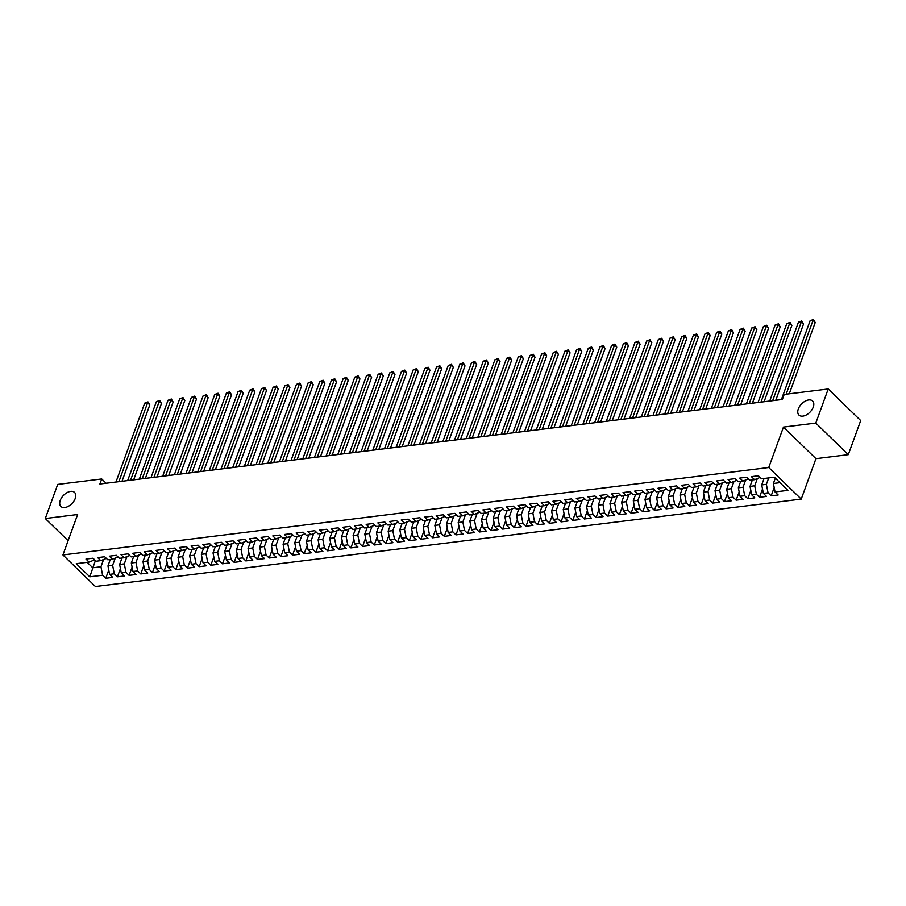 <?xml version="1.0" encoding="UTF-8"?>
<svg xmlns="http://www.w3.org/2000/svg" width="906" height="906" viewBox="0 0 906 906"><rect width="100%" height="100%" fill="white"/><g stroke="black" fill="none" stroke-linecap="round" stroke-linejoin="round"><path stroke-width="1.36" d="M798.299 408.968A9.796 5.889 134.2 0 1 805.06 401.222A9.796 5.889 134.2 0 1 812.603 401.007A9.796 5.889 134.2 0 1 813.248 407.111A9.796 5.889 134.2 0 1 806.487 414.857A9.796 5.889 134.2 0 1 798.945 415.073A9.796 5.889 134.2 0 1 798.299 408.968M60.26 500.384A9.796 5.889 134.2 0 1 67.021 492.649A9.796 5.889 134.2 0 1 74.564 492.434A9.796 5.889 134.2 0 1 75.209 498.538A9.796 5.889 134.2 0 1 68.448 506.273A9.796 5.889 134.2 0 1 60.906 506.488A9.796 5.889 134.2 0 1 60.26 500.384M848.288 454.665L815.796 423.079L783.452 427.088L815.944 458.674L848.288 454.665L860.7 420.565L828.209 388.98L784.2 394.427L782.354 399.478L99.887 484.019L101.721 478.968L57.712 484.416L45.3 518.526L68.109 540.701M815.944 458.674L801.232 499.104L95.413 586.533L62.922 554.948L768.741 467.519L801.232 499.104M95.413 560.554L89.785 576.828L102.627 575.242L105.742 578.277L112.752 577.405L109.626 574.37L114.303 573.792L117.418 576.828L124.428 575.956L121.302 572.932L125.979 572.354L129.094 575.378L136.093 574.517L132.978 571.482L137.644 570.905L140.77 573.94L147.769 573.068L144.654 570.033L149.32 569.455L152.446 572.49L159.445 571.618L156.33 568.594L160.996 568.017L164.111 571.04L171.121 570.18L168.006 567.145L172.672 566.567L175.787 569.591L182.797 568.73L179.671 565.695L184.348 565.118L187.463 568.153L194.473 567.281L191.347 564.257L196.024 563.668L199.139 566.703L206.138 565.831L203.023 562.807L207.689 562.23L210.815 565.253L217.814 564.393L214.699 561.358L219.365 560.78L222.491 563.815L229.49 562.943L226.375 559.908L231.041 559.33L234.156 562.366L241.166 561.494L238.052 558.47L242.717 557.892L245.832 560.916L252.842 560.055L249.716 557.02L254.393 556.443L257.508 559.478L264.507 558.606L261.392 555.571L266.07 554.993L269.184 558.028L276.183 557.156L273.068 554.132L277.734 553.555L280.86 556.578L287.859 555.718L284.744 552.683L289.41 552.105L292.525 555.14L299.535 554.268L296.421 551.233L301.086 550.655L304.201 553.691L311.211 552.819L308.097 549.795L312.763 549.217L315.877 552.241L322.887 551.38L319.761 548.345L324.439 547.768L327.553 550.791L334.552 549.931L331.437 546.896L336.115 546.318L339.229 549.353L346.228 548.481L343.114 545.457L347.779 544.88L350.905 547.904L357.904 547.031L354.79 544.008L359.455 543.43L362.57 546.454L369.58 545.593L366.466 542.558L371.132 541.981L374.246 545.016L381.256 544.144L378.13 541.12L382.808 540.531L385.922 543.566L392.932 542.694L389.807 539.67L394.484 539.093L397.598 542.116L404.597 541.256L401.483 538.221L406.148 537.643L409.274 540.678L416.273 539.806L413.159 536.771L417.825 536.193L420.95 539.229L427.949 538.357L424.835 535.333L429.501 534.755L432.615 537.779L439.625 536.918L436.511 533.883L441.177 533.306L444.291 536.341L451.301 535.469L448.176 532.434L452.853 531.856L455.967 534.891L462.977 534.019L459.852 530.995L464.529 530.418L467.643 533.441L474.642 532.581L471.528 529.546L476.194 528.968L479.319 532.003L486.318 531.131L483.204 528.096L487.87 527.519L490.995 530.554L497.994 529.682L494.88 526.658L499.546 526.08L502.66 529.104L509.67 528.243L506.556 525.208L511.222 524.631L514.336 527.654L521.346 526.794L518.221 523.759L522.898 523.181L526.012 526.216L533.022 525.344L529.897 522.32L534.574 521.731L537.688 524.767L544.687 523.895L541.573 520.871L546.239 520.293L549.364 523.317L556.363 522.456L553.249 519.421L557.915 518.844L561.04 521.879L568.039 521.007L564.925 517.983L569.591 517.394L572.705 520.429L579.715 519.557L576.601 516.533L581.267 515.956L584.381 518.979L591.392 518.119L588.266 515.084L592.943 514.506L596.057 517.541L603.068 516.669L599.942 513.634L604.619 513.056L607.733 516.092L614.732 515.22L611.618 512.196L616.284 511.618L619.41 514.642L626.408 513.781L623.294 510.746L627.96 510.169L631.086 513.204L638.084 512.332L634.97 509.297L639.636 508.719L642.75 511.754L649.761 510.882L646.646 507.858L651.312 507.281L654.426 510.305L661.437 509.444L658.311 506.409L662.988 505.831L666.103 508.866L673.101 507.994L669.987 504.959L674.664 504.382L677.779 507.417L684.777 506.545L681.663 503.521L686.329 502.943L689.455 505.967L696.454 505.106L693.339 502.071L698.005 501.494L701.119 504.517L708.13 503.657L705.015 500.622L709.681 500.044L712.796 503.079L719.806 502.207L716.691 499.183L721.357 498.594L724.472 501.63L731.482 500.758L728.356 497.734L733.033 497.156L736.148 500.18L743.147 499.319L740.032 496.284L744.709 495.707L747.824 498.742L754.823 497.87L751.708 494.835L756.374 494.257L759.5 497.292L766.499 496.42L763.384 493.396L768.05 492.819L771.165 495.842L778.175 494.982L775.06 491.947L773.384 483.476L779.987 482.66M89.785 576.828L76.263 563.691L89.105 562.094L94.677 559.84M775.06 491.947L787.903 490.361L774.37 477.213L761.527 478.798L758.413 475.775L751.414 476.635L754.528 479.67L749.862 480.248L746.737 477.213L739.738 478.085L742.852 481.12L738.186 481.698L735.072 478.662L728.062 479.534L731.176 482.558L726.51 483.136L723.396 480.112L716.386 480.973L719.511 484.008L714.834 484.585L711.72 481.55L704.709 482.422L707.835 485.457L703.158 486.035L700.044 483L693.045 483.872L696.159 486.896L691.493 487.473L688.367 484.45L681.369 485.31L684.483 488.345L679.817 488.923L676.691 485.899L669.693 486.76L672.807 489.795L668.141 490.373L665.027 487.337L658.016 488.209L661.131 491.233L656.465 491.811L653.351 488.787L646.34 489.659L649.466 492.683L644.789 493.26L641.675 490.237L634.664 491.097L637.79 494.132L633.113 494.71L629.998 491.675L623 492.547L626.114 495.571L621.448 496.16L618.322 493.124L611.323 493.997L614.438 497.02L609.772 497.598L606.646 494.574L599.647 495.435L602.762 498.47L598.096 499.047L594.982 496.012L587.971 496.884L591.086 499.919L586.42 500.497L583.305 497.462L576.295 498.334L579.421 501.358L574.744 501.935L571.629 498.912L564.619 499.772L567.745 502.807L563.068 503.385L559.953 500.35L552.954 501.222L556.069 504.257L551.403 504.835L548.277 501.799L541.278 502.671L544.393 505.695L539.727 506.273L536.601 503.249L529.602 504.11L532.717 507.145L528.051 507.722L524.936 504.687L517.926 505.559L521.041 508.594L516.375 509.172L513.26 506.137L506.25 507.009L509.376 510.033L504.699 510.61L501.584 507.587L494.574 508.447L497.7 511.482L493.023 512.06L489.908 509.036L482.909 509.897L486.024 512.932L481.358 513.509L478.232 510.474L471.233 511.346L474.348 514.37L469.682 514.959L466.556 511.924L459.557 512.796L462.672 515.82L458.006 516.397L454.891 513.374L447.881 514.234L450.995 517.269L446.33 517.847L443.215 514.812L436.205 515.684L439.331 518.719L434.654 519.297L431.539 516.261L424.54 517.133L427.655 520.157L422.977 520.735L419.863 517.711L412.864 518.572L415.979 521.607L411.313 522.184L408.187 519.149L401.188 520.021L404.303 523.056L399.637 523.634L396.522 520.599L389.512 521.471L392.626 524.495L387.961 525.072L384.846 522.049L377.836 522.909L380.95 525.944L376.284 526.522L373.17 523.487L366.16 524.359L369.286 527.394L364.608 527.971L361.494 524.936L354.495 525.808L357.61 528.832L352.932 529.41L349.818 526.386L342.819 527.247L345.933 530.282L341.268 530.859L338.142 527.836L331.143 528.696L334.257 531.731L329.591 532.309L326.477 529.274L319.467 530.146L322.581 533.17L317.915 533.747L314.801 530.723L307.791 531.584L310.917 534.619L306.239 535.197L303.125 532.173L296.115 533.034L299.24 536.069L294.563 536.646L291.449 533.611L284.45 534.483L287.564 537.507L282.899 538.096L279.773 535.061L272.774 535.933L275.888 538.957L271.222 539.534L268.097 536.511L261.098 537.371L264.212 540.406L259.546 540.984L256.432 537.949L249.422 538.821L252.536 541.856L247.87 542.434L244.756 539.398L237.746 540.27L240.871 543.294L236.194 543.872L233.08 540.848L226.07 541.709L229.195 544.744L224.518 545.321L221.404 542.286L214.405 543.158L217.519 546.193L212.853 546.771L209.728 543.736L202.729 544.608L205.843 547.632L201.177 548.209L198.052 545.186L191.053 546.046L194.167 549.081L189.501 549.659L186.387 546.624L179.377 547.496L182.491 550.531L177.825 551.108L174.711 548.073L167.701 548.945L170.826 551.969L166.149 552.547L163.035 549.523L156.025 550.384L159.15 553.419L154.473 553.996L151.359 550.973L144.36 551.833L147.474 554.868L142.808 555.446L139.683 552.411L132.684 553.283L135.798 556.307L131.132 556.884L128.006 553.86L121.008 554.732L124.122 557.756L119.456 558.334L116.342 555.31L109.332 556.171L112.446 559.206L107.78 559.783L104.666 556.748L97.655 557.62L100.781 560.644L96.104 561.233L92.99 558.198L85.979 559.07L89.105 562.094M768.718 477.915L766.374 484.348L761.708 484.925L764.052 478.493M768.05 492.819L766.374 484.348M763.384 493.396L761.708 484.925M757.235 478.844L754.709 485.797L750.032 486.375L752.376 479.931M756.374 494.257L754.709 485.797M751.708 494.835L750.032 486.375M754.528 479.67L760.1 477.417M745.559 480.282L743.033 487.235L738.356 487.813L740.7 481.38M744.709 495.707L743.033 487.235M740.032 496.284L738.356 487.813M742.852 481.12L748.435 478.855M733.883 481.732L731.357 488.685L726.691 489.263L729.024 482.83M733.033 497.156L731.357 488.685M728.356 497.734L726.691 489.263M731.176 482.558L736.759 480.305M722.218 483.181L719.681 490.135L715.015 490.712L717.359 484.268M721.357 498.594L719.681 490.135M716.691 499.183L715.015 490.712M719.511 484.008L725.083 481.754M710.542 484.619L708.005 491.573L703.339 492.162L705.683 485.718M709.681 500.044L708.005 491.573M705.015 500.622L703.339 492.162M707.835 485.457L713.407 483.192M698.866 486.069L696.329 493.023L691.663 493.6L694.007 487.168M698.005 501.494L696.329 493.023M693.339 502.071L691.663 493.6M696.159 486.896L701.731 484.642M687.19 487.519L684.664 494.472L679.987 495.05L682.331 488.617M686.329 502.943L684.664 494.472M681.663 503.521L679.987 495.05M684.483 488.345L690.055 486.092M675.514 488.968L672.988 495.922L668.311 496.499L670.655 490.055M674.664 504.382L672.988 495.922M669.987 504.959L668.311 496.499M672.807 489.795L678.39 487.541M663.838 490.406L661.312 497.36L656.646 497.938L658.979 491.505M662.988 505.831L661.312 497.36M658.311 506.409L656.646 497.938M661.131 491.233L666.714 488.98M652.173 491.856L649.636 498.81L644.97 499.387L647.314 492.955M651.312 507.281L649.636 498.81M646.646 507.858L644.97 499.387M649.466 492.683L655.038 490.429M640.497 493.306L637.96 500.259L633.294 500.837L635.638 494.393M639.636 508.719L637.96 500.259M634.97 509.297L633.294 500.837M637.79 494.132L643.362 491.879M628.821 494.744L626.284 501.698L621.618 502.275L623.962 495.842M627.96 510.169L626.284 501.698M623.294 510.746L621.618 502.275M626.114 495.571L631.686 493.317M617.145 496.194L614.619 503.147L609.942 503.725L612.286 497.292M616.284 511.618L614.619 503.147M611.618 512.196L609.942 503.725M614.438 497.02L620.01 494.767M605.468 497.643L602.943 504.597L598.266 505.174L600.61 498.73M604.619 513.056L602.943 504.597M599.942 513.634L598.266 505.174M602.762 498.47L608.345 496.216M593.792 499.081L591.267 506.035L586.601 506.613L588.934 500.18M592.943 514.506L591.267 506.035M588.266 515.084L586.601 506.613M591.086 499.919L596.669 497.654M582.128 500.531L579.591 507.485L574.925 508.062L577.269 501.63M581.267 515.956L579.591 507.485M576.601 516.533L574.925 508.062M579.421 501.358L584.993 499.104M570.452 501.981L567.915 508.934L563.249 509.512L565.593 503.068M569.591 517.394L567.915 508.934M564.925 517.983L563.249 509.512M567.745 502.807L573.317 500.554M558.775 503.419L556.239 510.372L551.573 510.95L553.917 504.517M557.915 518.844L556.239 510.372M553.249 519.421L551.573 510.95M556.069 504.257L561.641 501.992M547.099 504.869L544.574 511.822L539.897 512.4L542.241 505.967M546.239 520.293L544.574 511.822M541.573 520.871L539.897 512.4M544.393 505.695L549.965 503.442M535.423 506.318L532.898 513.272L528.221 513.849L530.565 507.417M534.574 521.731L532.898 513.272M529.897 522.32L528.221 513.849M532.717 507.145L538.3 504.891M523.747 507.768L521.222 514.71L516.556 515.299L518.9 508.855M522.898 523.181L521.222 514.71M518.221 523.759L516.556 515.299M521.041 508.594L526.624 506.341M512.083 509.206L509.546 516.16L504.88 516.737L507.224 510.305M511.222 524.631L509.546 516.16M506.556 525.208L504.88 516.737M509.376 510.033L514.948 507.779M500.406 510.656L497.87 517.609L493.204 518.187L495.548 511.754M499.546 526.08L497.87 517.609M494.88 526.658L493.204 518.187M497.7 511.482L503.272 509.229M488.73 512.105L486.205 519.059L481.528 519.636L483.872 513.192M487.87 527.519L486.205 519.059M483.204 528.096L481.528 519.636M486.024 512.932L491.596 510.678M477.054 513.543L474.529 520.497L469.852 521.075L472.196 514.642M476.194 528.968L474.529 520.497M471.528 529.546L469.852 521.075M474.348 514.37L479.931 512.116M465.378 514.993L462.853 521.947L458.187 522.524L460.52 516.092M464.529 530.418L462.853 521.947M459.852 530.995L458.187 522.524M462.672 515.82L468.255 513.566M453.702 516.443L451.177 523.396L446.511 523.974L448.855 517.53M452.853 531.856L451.177 523.396M448.176 532.434L446.511 523.974M450.995 517.269L456.579 515.016M442.037 517.881L439.501 524.834L434.835 525.412L437.179 518.979M441.177 533.306L439.501 524.834M436.511 533.883L434.835 525.412M439.331 518.719L444.903 516.454M430.361 519.331L427.825 526.284L423.159 526.862L425.503 520.429M429.501 534.755L427.825 526.284M424.835 535.333L423.159 526.862M427.655 520.157L433.227 517.904M418.685 520.78L416.16 527.734L411.483 528.311L413.827 521.867M417.825 536.193L416.16 527.734M413.159 536.771L411.483 528.311M415.979 521.607L421.55 519.353M407.009 522.218L404.484 529.172L399.806 529.75L402.151 523.317M406.148 537.643L404.484 529.172M401.483 538.221L399.806 529.75M404.303 523.056L409.886 520.791M395.333 523.668L392.808 530.622L388.142 531.199L390.475 524.767M394.484 539.093L392.808 530.622M389.807 539.67L388.142 531.199M392.626 524.495L398.21 522.241M383.668 525.118L381.132 532.071L376.466 532.649L378.81 526.205M382.808 540.531L381.132 532.071M378.13 541.12L376.466 532.649M380.95 525.944L386.534 523.691M371.992 526.556L369.455 533.509L364.79 534.098L367.134 527.654M371.132 541.981L369.455 533.509M366.466 542.558L364.79 534.098M369.286 527.394L374.858 525.129M360.316 528.005L357.779 534.959L353.114 535.537L355.458 529.104M359.455 543.43L357.779 534.959M354.79 544.008L353.114 535.537M357.61 528.832L363.181 526.579M348.64 529.455L346.115 536.409L341.437 536.986L343.782 530.554M347.779 544.88L346.115 536.409M343.114 545.457L341.437 536.986M345.933 530.282L351.505 528.028M336.964 530.905L334.439 537.858L329.761 538.436L332.106 531.992M336.115 546.318L334.439 537.858M331.437 546.896L329.761 538.436M334.257 531.731L339.841 529.478M325.288 532.343L322.763 539.297L318.097 539.874L320.43 533.441M324.439 547.768L322.763 539.297M319.761 548.345L318.097 539.874M322.581 533.17L328.165 530.916M313.623 533.793L311.086 540.746L306.421 541.324L308.765 534.891M312.763 549.217L311.086 540.746M308.097 549.795L306.421 541.324M310.917 534.619L316.488 532.366M301.947 535.242L299.41 542.196L294.744 542.773L297.089 536.329M301.086 550.655L299.41 542.196M296.421 551.233L294.744 542.773M299.24 536.069L304.812 533.815M290.271 536.68L287.734 543.634L283.068 544.212L285.413 537.779M289.41 552.105L287.734 543.634M284.744 552.683L283.068 544.212M287.564 537.507L293.136 535.253M278.595 538.13L276.07 545.084L271.392 545.661L273.737 539.229M277.734 553.555L276.07 545.084M273.068 554.132L271.392 545.661M275.888 538.957L281.46 536.703M266.919 539.58L264.393 546.533L259.716 547.111L262.061 540.667M266.07 554.993L264.393 546.533M261.392 555.571L259.716 547.111M264.212 540.406L269.795 538.153M255.243 541.018L252.717 547.971L248.051 548.549L250.384 542.116M254.393 556.443L252.717 547.971M249.716 557.02L248.051 548.549M252.536 541.856L258.119 539.591M243.578 542.468L241.041 549.421L236.375 549.999L238.72 543.566M242.717 557.892L241.041 549.421M238.052 558.47L236.375 549.999M240.871 543.294L246.443 541.041M231.902 543.917L229.365 550.871L224.699 551.448L227.044 545.004M231.041 559.33L229.365 550.871M226.375 559.908L224.699 551.448M229.195 544.744L234.767 542.49M220.226 545.355L217.689 552.309L213.023 552.887L215.368 546.454M219.365 560.78L217.689 552.309M214.699 561.358L213.023 552.887M217.519 546.193L223.091 543.928M208.55 546.805L206.024 553.759L201.347 554.336L203.691 547.904M207.689 562.23L206.024 553.759M203.023 562.807L201.347 554.336M205.843 547.632L211.415 545.378M196.874 548.255L194.348 555.208L189.671 555.786L192.015 549.342M196.024 563.668L194.348 555.208M191.347 564.257L189.671 555.786M194.167 549.081L199.75 546.828M185.198 549.693L182.672 556.646L178.006 557.235L180.339 550.791M184.348 565.118L182.672 556.646M179.671 565.695L178.006 557.235M182.491 550.531L188.074 548.266M173.533 551.142L170.996 558.096L166.33 558.674L168.675 552.241M172.672 566.567L170.996 558.096M168.006 567.145L166.33 558.674M170.826 551.969L176.398 549.716M161.857 552.592L159.32 559.546L154.654 560.123L156.998 553.691M160.996 568.017L159.32 559.546M156.33 568.594L154.654 560.123M159.15 553.419L164.722 551.165M150.181 554.042L147.644 560.995L142.978 561.573L145.322 555.129M149.32 569.455L147.644 560.995M144.654 570.033L142.978 561.573M147.474 554.868L153.046 552.615M138.505 555.48L135.979 562.433L131.302 563.011L133.646 556.578M137.644 570.905L135.979 562.433M132.978 571.482L131.302 563.011M135.798 556.307L141.37 554.053M126.829 556.93L124.303 563.883L119.626 564.461L121.97 558.028M125.979 572.354L124.303 563.883M121.302 572.932L119.626 564.461M124.122 557.756L129.705 555.503M115.153 558.379L112.627 565.333L107.961 565.91L110.306 559.466M114.303 573.792L112.627 565.333M109.626 574.37L107.961 565.91M112.446 559.206L118.029 556.952M103.488 559.817L100.951 566.771L92.786 567.79L87.169 562.332M102.627 575.242L100.951 566.771M100.781 560.644L106.353 558.39M815.796 423.079L828.209 388.98M62.922 554.948L77.633 514.517L45.3 518.526M783.452 427.088L768.741 467.519M106.127 483.249L101.721 478.968M775.332 478.142L773.384 483.476M105.742 578.277L108.765 569.976M117.418 576.828L120.441 568.538M129.094 575.378L132.106 567.088M140.77 573.94L143.782 565.638M152.446 572.49L155.458 564.2M164.111 571.04L167.134 562.751M175.787 569.591L178.81 561.301M187.463 568.153L190.487 559.851M199.139 566.703L202.151 558.413M210.815 565.253L213.827 556.964M222.491 563.815L225.503 555.514M234.156 562.366L237.179 554.076M245.832 560.916L248.856 552.626M257.508 559.478L260.532 551.176M269.184 558.028L272.196 549.738M280.86 556.578L283.872 548.289M292.525 555.14L295.549 546.839M304.201 553.691L307.225 545.401M315.877 552.241L318.901 543.951M327.553 550.791L330.565 542.501M339.229 549.353L342.242 541.063M350.905 547.904L353.918 539.614M362.57 546.454L365.594 538.164M374.246 545.016L377.27 536.714M385.922 543.566L388.946 535.276M397.598 542.116L400.611 533.827M409.274 540.678L412.287 532.377M420.95 539.229L423.963 530.939M432.615 537.779L435.639 529.489M444.291 536.341L447.315 528.039M455.967 534.891L458.991 526.601M467.643 533.441L470.656 525.152M479.319 532.003L482.332 523.702M490.995 530.554L494.008 522.264M502.66 529.104L505.684 520.814M514.336 527.654L517.36 519.365M526.012 526.216L529.036 517.926M537.688 524.767L540.701 516.477M549.364 523.317L552.377 515.027M561.04 521.879L564.053 513.577M572.705 520.429L575.729 512.139M584.381 518.979L587.405 510.69M596.057 517.541L599.081 509.24M607.733 516.092L610.746 507.802M619.41 514.642L622.422 506.352M631.086 513.204L634.098 504.902M642.75 511.754L645.774 503.464M654.426 510.305L657.45 502.015M666.103 508.866L669.126 500.565M677.779 507.417L680.791 499.127M689.455 505.967L692.467 497.677M701.119 504.517L704.143 496.228M712.796 503.079L715.819 494.778M724.472 501.63L727.495 493.34M736.148 500.18L739.16 491.89M747.824 498.742L750.836 490.44M759.5 497.292L762.512 489.002M771.165 495.842L774.188 487.553M122.004 481.279L149.796 404.925L147.599 402.796L118.89 481.664M144.688 403.147L147.984 401.902L147.599 402.796L144.688 403.147L115.979 482.026M147.984 401.902L149.796 404.925M133.68 479.829L161.472 403.476L159.275 401.347L130.566 480.214M156.353 401.709L159.66 400.452L159.275 401.347L156.353 401.709L127.655 480.576M159.66 400.452L161.472 403.476M145.356 478.391L173.148 402.038L170.951 399.897L142.242 478.776M168.029 400.259L171.336 399.002L170.951 399.897L168.029 400.259L139.32 479.138M171.336 399.002L173.148 402.038M157.032 476.941L184.824 400.588L182.627 398.447L153.918 477.326M179.705 398.81L183.001 397.564L182.627 398.447L179.705 398.81L150.996 477.689M183.001 397.564L184.824 400.588M168.709 475.491L196.489 399.138L194.303 397.009L165.594 475.877M191.381 397.372L194.677 396.115L194.303 397.009L191.381 397.372L162.672 476.239M194.677 396.115L196.489 399.138M180.373 474.053L208.165 397.7L205.968 395.56L177.27 474.438M203.057 395.922L206.353 394.665L205.968 395.56L203.057 395.922L174.348 474.801M206.353 394.665L208.165 397.7M192.049 472.604L219.841 396.25L217.644 394.11L188.935 472.989M214.733 394.472L218.029 393.215L217.644 394.11L214.733 394.472L186.024 473.351M218.029 393.215L219.841 396.25M203.725 471.154L231.517 394.801L229.32 392.672L200.611 471.539M226.398 393.034L229.705 391.777L229.32 392.672L226.398 393.034L197.689 471.901M229.705 391.777L231.517 394.801M215.401 469.704L243.193 393.351L240.996 391.222L212.287 470.101M238.074 391.585L241.381 390.327L240.996 391.222L238.074 391.585L209.365 470.452M241.381 390.327L243.193 393.351M227.078 468.266L254.869 391.913L252.672 389.773L223.963 468.651M249.75 390.135L253.046 388.878L252.672 389.773L249.75 390.135L221.041 469.014M253.046 388.878L254.869 391.913M238.754 466.817L266.534 390.463L264.348 388.334L235.639 467.202M261.426 388.697L264.722 387.44L264.348 388.334L261.426 388.697L232.717 467.564M264.722 387.44L266.534 390.463M250.418 465.367L278.21 389.014L276.013 386.885L247.315 465.752M273.102 387.247L276.398 385.99L276.013 386.885L273.102 387.247L244.394 466.114M276.398 385.99L278.21 389.014M262.094 463.929L289.886 387.575L287.689 385.435L258.98 464.314M284.778 385.797L288.074 384.54L287.689 385.435L284.778 385.797L256.07 464.676M288.074 384.54L289.886 387.575M273.771 462.479L301.562 386.126L299.365 383.997L270.656 462.864M296.443 384.348L299.75 383.102L299.365 383.997L296.443 384.348L267.734 463.226M299.75 383.102L301.562 386.126M285.447 461.029L313.238 384.676L311.041 382.547L282.332 461.414M308.119 382.91L311.426 381.653L311.041 382.547L308.119 382.91L279.41 461.777M311.426 381.653L313.238 384.676M297.123 459.591L324.914 383.238L322.717 381.098L294.008 459.976M319.795 381.46L323.091 380.203L322.717 381.098L319.795 381.46L291.086 460.339M323.091 380.203L324.914 383.238M308.799 458.142L336.579 381.788L334.393 379.648L305.684 458.527M331.471 380.01L334.767 378.765L334.393 379.648L331.471 380.01L302.763 458.889M334.767 378.765L336.579 381.788M320.464 456.692L348.255 380.339L346.058 378.21L317.349 457.077M343.148 378.572L346.443 377.315L346.058 378.21L343.148 378.572L314.439 457.439M346.443 377.315L348.255 380.339M332.14 455.254L359.931 378.901L357.734 376.76L329.025 455.639M354.812 377.123L358.119 375.865L357.734 376.76L354.812 377.123L326.115 456.001M358.119 375.865L359.931 378.901M343.816 453.804L371.607 377.451L369.41 375.31L340.701 454.189M366.488 375.673L369.795 374.427L369.41 375.31L366.488 375.673L337.779 454.552M369.795 374.427L371.607 377.451M355.492 452.354L383.283 376.001L381.086 373.872L352.377 452.74M378.164 374.235L381.46 372.978L381.086 373.872L378.164 374.235L349.456 453.102M381.46 372.978L383.283 376.001M367.168 450.916L394.959 374.552L392.762 372.423L364.053 451.301M389.84 372.785L393.136 371.528L392.762 372.423L389.84 372.785L361.132 451.652M393.136 371.528L394.959 374.552M378.833 449.467L406.624 373.113L404.438 370.973L375.73 449.852M401.517 371.335L404.812 370.078L404.438 370.973L401.517 371.335L372.808 450.214M404.812 370.078L406.624 373.113M390.509 448.017L418.3 371.664L416.103 369.535L387.394 448.402M413.193 369.897L416.488 368.64L416.103 369.535L413.193 369.897L384.484 448.764M416.488 368.64L418.3 371.664M402.185 446.567L429.976 370.214L427.779 368.085L399.07 446.952M424.857 368.448L428.164 367.19L427.779 368.085L424.857 368.448L396.16 447.315M428.164 367.19L429.976 370.214M413.861 445.129L441.652 368.776L439.455 366.636L410.746 445.514M436.533 366.998L439.84 365.741L439.455 366.636L436.533 366.998L407.825 445.877M439.84 365.741L441.652 368.776M425.537 443.68L453.328 367.326L451.131 365.197L422.423 444.065M448.21 365.56L451.505 364.303L451.131 365.197L448.21 365.56L419.501 444.427M451.505 364.303L453.328 367.326M437.213 442.23L465.005 365.877L462.807 363.748L434.099 442.615M459.886 364.11L463.181 362.853L462.807 363.748L459.886 364.11L431.177 442.977M463.181 362.853L465.005 365.877M448.878 440.792L476.669 364.439L474.472 362.298L445.775 441.177M471.562 362.66L474.857 361.403L474.472 362.298L471.562 362.66L442.853 441.539M474.857 361.403L476.669 364.439M460.554 439.342L488.345 362.989L486.148 360.86L457.439 439.727M483.238 361.211L486.533 359.965L486.148 360.86L483.238 361.211L454.529 440.09M486.533 359.965L488.345 362.989M472.23 437.892L500.021 361.539L497.824 359.41L469.115 438.278M494.903 359.773L498.209 358.516L497.824 359.41L494.903 359.773L466.205 438.64M498.209 358.516L500.021 361.539M483.906 436.454L511.697 360.101L509.5 357.961L480.792 436.839M506.579 358.323L509.885 357.066L509.5 357.961L506.579 358.323L477.87 437.202M509.885 357.066L511.697 360.101M495.582 435.005L523.374 358.651L521.177 356.511L492.468 435.39M518.255 356.873L521.55 355.628L521.177 356.511L518.255 356.873L489.546 435.752M521.55 355.628L523.374 358.651M507.258 433.555L535.038 357.202L532.853 355.073L504.144 433.94M529.931 355.435L533.226 354.178L532.853 355.073L529.931 355.435L501.222 434.302M533.226 354.178L535.038 357.202M518.923 432.117L546.714 355.764L544.517 353.623L515.82 432.502M541.607 353.986L544.902 352.728L544.517 353.623L541.607 353.986L512.898 432.864M544.902 352.728L546.714 355.764M530.599 430.667L558.39 354.314L556.193 352.174L527.485 431.052M553.283 352.536L556.578 351.29L556.193 352.174L553.283 352.536L524.574 431.415M556.578 351.29L558.39 354.314M542.275 429.218L570.067 352.864L567.869 350.735L539.161 429.603M564.948 351.098L568.255 349.841L567.869 350.735L564.948 351.098L536.25 429.965M568.255 349.841L570.067 352.864M553.951 427.768L581.743 351.415L579.546 349.286L550.837 428.164M576.624 349.648L579.931 348.391L579.546 349.286L576.624 349.648L547.915 428.515M579.931 348.391L581.743 351.415M565.627 426.33L593.419 349.976L591.222 347.836L562.513 426.715M588.3 348.198L591.595 346.941L591.222 347.836L588.3 348.198L559.591 427.077M591.595 346.941L593.419 349.976M577.303 424.88L605.083 348.527L602.898 346.398L574.189 425.265M599.976 346.76L603.271 345.503L602.898 346.398L599.976 346.76L571.267 425.627M603.271 345.503L605.083 348.527M588.968 423.43L616.76 347.077L614.562 344.948L585.865 423.815M611.652 345.311L614.947 344.054L614.562 344.948L611.652 345.311L582.943 424.178M614.947 344.054L616.76 347.077M600.644 421.992L628.436 345.639L626.239 343.499L597.53 422.377M623.328 343.861L626.624 342.604L626.239 343.499L623.328 343.861L594.619 422.74M626.624 342.604L628.436 345.639M612.32 420.543L640.112 344.189L637.915 342.06L609.206 420.928M634.993 342.423L638.3 341.166L637.915 342.06L634.993 342.423L606.295 421.29M638.3 341.166L640.112 344.189M623.996 419.093L651.788 342.74L649.591 340.611L620.882 419.478M646.669 340.973L649.976 339.716L649.591 340.611L646.669 340.973L617.96 419.84M649.976 339.716L651.788 342.74M635.672 417.655L663.464 341.302L661.267 339.161L632.558 418.04M658.345 339.524L661.64 338.266L661.267 339.161L658.345 339.524L629.636 418.402M661.64 338.266L663.464 341.302M647.348 416.205L675.129 339.852L672.943 337.723L644.234 416.59M670.021 338.074L673.317 336.828L672.943 337.723L670.021 338.074L641.312 416.953M673.317 336.828L675.129 339.852M659.013 414.755L686.805 338.402L684.608 336.273L655.91 415.141M681.697 336.636L684.993 335.379L684.608 336.273L681.697 336.636L652.988 415.503M684.993 335.379L686.805 338.402M670.689 413.317L698.481 336.964L696.284 334.824L667.575 413.702M693.373 335.186L696.669 333.929L696.284 334.824L693.373 335.186L664.664 414.065M696.669 333.929L698.481 336.964M682.365 411.868L710.157 335.514L707.96 333.374L679.251 412.253M705.038 333.736L708.345 332.491L707.96 333.374L705.038 333.736L676.329 412.615M708.345 332.491L710.157 335.514M694.041 410.418L721.833 334.065L719.636 331.936L690.927 410.803M716.714 332.298L720.021 331.041L719.636 331.936L716.714 332.298L688.005 411.165M720.021 331.041L721.833 334.065M705.717 408.98L733.509 332.627L731.312 330.486L702.603 409.365M728.39 330.849L731.686 329.591L731.312 330.486L728.39 330.849L699.681 409.727M731.686 329.591L733.509 332.627M717.393 407.53L745.174 331.177L742.988 329.037L714.279 407.915M740.066 329.399L743.362 328.142L742.988 329.037L740.066 329.399L711.357 408.278M743.362 328.142L745.174 331.177M729.058 406.081L756.85 329.727L754.653 327.598L725.944 406.466M751.742 327.961L755.038 326.704L754.653 327.598L751.742 327.961L723.033 406.828M755.038 326.704L756.85 329.727M740.734 404.631L768.526 328.278L766.329 326.149L737.62 405.027M763.407 326.511L766.714 325.254L766.329 326.149L763.407 326.511L734.709 405.378M766.714 325.254L768.526 328.278M752.41 403.193L780.202 326.84L778.005 324.699L749.296 403.578M775.083 325.061L778.39 323.804L778.005 324.699L775.083 325.061L746.374 403.94M778.39 323.804L780.202 326.84M764.086 401.743L791.878 325.39L789.681 323.261L760.972 402.128M786.759 323.623L790.055 322.366L789.681 323.261L786.759 323.623L758.05 402.49M790.055 322.366L791.878 325.39M775.763 400.293L803.554 323.94L801.357 321.811L772.648 400.679M798.435 322.174L801.731 320.917L801.357 321.811L798.435 322.174L769.726 401.041M801.731 320.917L803.554 323.94M789.273 393.804L815.219 322.502L813.033 320.362L786.159 394.189M810.111 320.724L813.407 319.467L813.033 320.362L810.111 320.724L781.402 399.603M813.407 319.467L815.219 322.502"/></g></svg>
